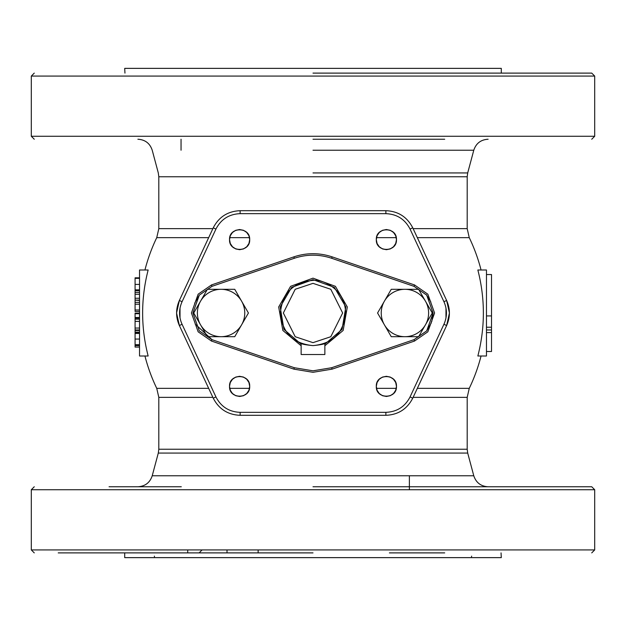 <?xml version="1.0" encoding="UTF-8"?>
<svg xmlns="http://www.w3.org/2000/svg" width="626" height="626" viewBox="0 0 626 626"><rect width="100%" height="100%" fill="white"/><g stroke="black" fill="none" stroke-linecap="round" stroke-linejoin="round"><path stroke-width="0.94" d="M241.589 301.153A23.686 23.686 0 0 1 221.08 336.686L207.402 336.686L200.563 324.847L193.724 313L200.563 301.153A23.686 23.686 0 0 1 241.589 301.153L248.428 313L234.75 336.686L221.08 336.686A23.686 23.686 0 0 1 200.563 301.153L207.402 289.314L234.75 289.314L241.589 301.153L234.75 289.314L234.265 289.314M221.08 289.314L207.402 289.314L200.563 301.153M234.75 336.686L248.428 313M197.386 306.654L193.724 313L194.209 313.845M203.74 330.348L207.402 336.686M425.437 301.153A23.686 23.686 0 0 1 404.92 336.686L391.25 336.686L377.572 313L384.411 301.153A23.686 23.686 0 0 1 425.437 301.153L432.276 313L425.437 324.847L418.598 336.686L404.92 336.686A23.686 23.686 0 0 1 384.411 301.153L391.25 289.314L418.598 289.314L425.437 301.153M418.598 336.686L432.276 313L418.598 289.314L418.113 289.314M404.92 289.314L391.25 289.314L387.588 295.652M381.234 306.654L377.572 313L378.057 313.845M227.011 549.925L227.011 552.891M187.714 552.891L187.714 549.925M409.373 475.776L409.373 489.728M199.131 552.891L202.096 549.925M154.356 556.154L154.481 556.741M471.519 556.741L471.644 556.154M331.655 367.728L313 370.819L294.345 367.728L293.868 369.137L211.51 341.068L198.152 331.811L191.423 313L198.152 294.189L211.51 284.932L293.868 256.863C306.623 252.654 319.377 252.654 332.132 256.863L414.49 284.932L427.848 294.189L434.577 313L427.848 331.811L414.49 341.068L332.132 369.137L313 372.306L293.868 369.137L211.283 340.99L211.987 339.668L199.303 330.872L192.91 313L199.303 295.128L211.987 286.332L294.345 258.272C306.779 254.164 319.213 254.164 331.655 258.272L414.013 286.332L426.697 295.128L433.09 313L426.697 330.872L414.013 339.668L331.655 367.728L332.132 369.137L414.49 341.068L414.013 339.668M414.717 285.01L332.132 256.863L331.655 258.272M294.345 258.272L293.868 256.863L211.51 284.932L211.987 286.332M324.863 345.763L343.15 330.458L347.32 306.983L335.403 286.317L313 278.155L290.597 286.317L278.68 306.983L282.85 330.458L301.137 345.763M324.863 344.183L342.07 329.362L345.81 306.967L334.347 287.365L313 279.642L291.653 287.365L280.19 306.967L283.93 329.362L301.137 344.183M298.672 342.305L301.137 343.384L301.137 354.512L324.863 354.512L324.863 343.384C324.158 344.151 320.207 344.895 313 345.615C293.187 343.682 282.318 332.813 280.385 313C282.318 293.187 293.187 282.318 313 280.385C322.539 279.071 345.176 288.86 345.615 313L345.56 311.059M301.137 343.384C301.834 344.151 305.785 344.895 313 345.615C332.813 343.682 343.682 332.813 345.615 313M144.942 355.998A173.465 173.465 0 0 0 156.743 388.339L208.661 388.339M249.5 388.339L229.726 388.339M144.942 270.002A173.465 173.465 0 0 1 156.743 237.661L208.661 237.661M229.726 237.661L249.5 237.661M148.143 355.998C140.795 327.335 140.795 298.665 148.143 270.002L139.535 270.002L139.535 355.998L148.143 355.998M481.058 355.998A173.465 173.465 0 0 1 469.257 388.339L417.339 388.339M396.274 388.339L376.5 388.339M477.857 270.002C485.205 298.665 485.205 327.335 477.857 355.998L486.465 355.998L486.465 270.002L477.857 270.002M417.339 237.661L469.257 237.661A173.465 173.465 0 0 1 481.058 270.002M376.5 237.661L396.274 237.661M501.05 486.762L441.119 486.762M58.226 552.891L124.707 552.891L124.707 557.633L501.293 557.633L501.05 552.891M124.707 552.891L313 552.891M389.403 552.891L444.71 552.891M486.465 332.602L491.512 332.602L491.512 351.499L486.465 351.499M486.465 329.98L491.512 329.98L491.512 332.602M491.512 329.98L491.512 315.927L486.465 315.927M486.465 274.548L491.512 274.548L491.512 315.927M313 172.933L467.7 172.933L313 172.933M181.047 139.238L181.047 150.224M275.604 68.367L334.01 68.367M393.167 68.367L396.665 68.367M403.903 68.367L407.362 68.367M426.259 68.367L434.358 68.367M439.029 68.367L442.997 68.367M194.177 68.367L205.711 68.367M212.058 68.367L229.335 68.367M232.833 68.367L261.433 68.367M264.962 68.367L272.122 68.367M501.293 73.109L501.293 68.367L124.707 68.367L124.95 73.109M313 73.109L591.734 73.109L313 73.109M31.3 76.075L594.7 76.075L594.7 136.272L31.3 136.272L31.3 76.075L34.266 73.109M313 139.238L444.71 139.238M313 150.224L473.78 150.224L313 150.224M413.137 228.646L467.192 228.646L467.192 176.767L158.808 176.767L158.808 228.646L212.863 228.646M419.522 383.652L412.745 398.183C407.103 409.091 398.144 414.795 385.874 415.304L240.126 415.304C227.856 414.795 218.897 409.091 213.255 398.183L206.478 383.652M176.595 312.836L179.372 300.464L213.255 227.817C218.897 216.909 227.856 211.205 240.126 210.696L385.874 210.696C398.144 211.205 407.103 216.909 412.745 227.817L446.628 300.464L449.405 312.836M449.405 313.164L446.628 325.536L412.745 398.183L410.061 396.931L443.936 324.276C447.261 316.756 447.261 309.244 443.936 301.724L410.061 229.069C404.983 219.256 396.915 214.115 385.874 213.662L240.126 213.662C229.085 214.115 221.017 219.256 215.939 229.069L182.064 301.724C178.739 309.244 178.739 316.756 182.064 324.276L215.939 396.931C221.017 406.743 229.085 411.885 240.126 412.338L385.874 412.338C396.915 411.885 404.983 406.743 410.061 396.931M443.936 301.724L446.628 300.464C450.321 308.821 450.321 317.179 446.628 325.536L443.936 324.276M410.061 229.069L412.745 227.817L419.522 242.348M215.939 396.931L213.255 398.183L179.372 325.536L176.595 313.164M395.702 382.525L396.469 386.383C397.095 399.396 375.678 399.396 376.304 386.383L377.048 382.588M377.071 390.248L376.304 386.383C375.678 373.378 397.095 373.378 396.469 386.383L395.726 390.186M395.702 390.248L393.566 393.464M393.519 393.519L390.303 395.671M390.241 395.702L386.453 396.469M386.383 396.469L382.588 395.726M382.525 395.702L379.309 393.566M379.254 393.519L377.095 390.303M377.071 382.525L379.207 379.309M379.254 379.254L382.463 377.095M382.533 377.071L386.32 376.304M386.383 376.304L390.178 377.048M390.248 377.071L393.464 379.207M393.519 379.254L395.679 382.47M248.929 382.525L249.696 386.383C250.322 399.396 228.905 399.396 229.531 386.383L230.274 382.588M230.298 390.248L229.531 386.383C228.905 373.378 250.322 373.378 249.696 386.383L248.952 390.186M248.929 390.248L246.793 393.464M246.746 393.519L243.537 395.671M243.467 395.702L239.68 396.469M239.617 396.469L235.822 395.726M235.752 395.702L232.536 393.566M232.481 393.519L230.321 390.303M230.298 382.525L232.434 379.309M232.481 379.254L235.697 377.095M235.759 377.071L239.547 376.304M239.617 376.304L243.412 377.048M243.475 377.071L246.691 379.207M246.746 379.254L248.905 382.47M248.929 235.752L249.696 239.617C250.322 252.622 228.905 252.622 229.531 239.617L230.274 235.814M230.298 243.475L229.531 239.617C228.905 226.604 250.322 226.604 249.696 239.617L248.952 243.412M248.929 243.475L246.793 246.691M246.746 246.746L243.537 248.905M243.467 248.929L239.68 249.696M239.617 249.696L235.822 248.952M235.752 248.929L232.536 246.793M232.481 246.746L230.321 243.53M230.298 235.752L232.434 232.536M232.481 232.481L235.697 230.329M235.759 230.298L239.547 229.531M239.617 229.531L243.412 230.274M243.475 230.298L246.691 232.434M246.746 232.481L248.905 235.697M395.702 235.752L396.469 239.617C397.095 252.622 375.678 252.622 376.304 239.617L377.048 235.814M377.071 243.475L376.304 239.617C375.678 226.604 397.095 226.604 396.469 239.617L395.726 243.412M395.702 243.475L393.566 246.691M393.519 246.746L390.303 248.905M390.241 248.929L386.453 249.696M386.383 249.696L382.588 248.952M382.525 248.929L379.309 246.793M379.254 246.746L377.095 243.53M377.071 235.752L379.207 232.536M379.254 232.481L382.463 230.329M382.533 230.298L386.32 229.531M386.383 229.531L390.178 230.274M390.248 230.298L393.464 232.434M393.519 232.481L395.679 235.697M182.064 324.276L179.372 325.536C175.679 317.179 175.679 308.821 179.372 300.464L182.064 301.724M212.863 397.353L158.808 397.353L158.808 449.233L467.192 449.233L467.192 397.353L413.137 397.353M467.7 453.067L158.3 453.067L152.22 475.776L473.78 475.776L467.7 453.067L467.192 449.233M409.373 486.762L441.111 486.762M109.065 486.762L181.29 486.762M313 486.762L591.734 486.762L313 486.762M594.7 549.925L31.3 549.925L31.3 489.728L594.7 489.728L594.7 549.925L591.734 552.891M139.535 277.819L135.083 277.819L135.083 290.722L139.535 290.722M135.083 289.854L139.535 289.854M135.083 284.4L139.535 284.4M139.535 278.367L135.083 278.367M135.083 290.722L135.083 300.12L139.535 300.12M139.535 294.267L135.083 294.267M135.083 292.412L139.535 292.412M135.083 298.258L139.535 298.258M139.535 302.366L135.083 302.366L135.083 309.995L139.535 309.995M135.083 309.745L135.083 311.443L139.535 311.443M139.535 313.117L135.083 313.117L135.083 329.972L139.535 329.972M135.083 328.063L139.535 328.063M135.083 321.388L139.535 321.388M135.083 319.15L139.535 319.15M135.083 317.945L139.535 317.945M135.083 329.972L135.083 330.473L139.535 330.473M135.083 317.515L139.535 317.515M139.535 300.394L135.083 300.12L135.083 302.366M135.083 330.473L135.083 345.654L139.535 345.654M135.083 344.691L139.535 344.691M135.083 339.057L139.535 339.057M135.083 333.455L139.535 333.455M135.083 332.649L139.535 332.649M135.083 313.72L139.535 313.72M135.083 345.654L135.083 347.094L139.535 347.094M135.083 332.156L139.535 332.156M332.132 369.137L313 372.306M414.49 284.932L414.013 286.332M294.345 367.728L211.987 339.668L195.14 324.002M426.322 294.674L430.86 301.998M433.09 313L431.776 321.514M431.345 322.766L426.697 330.872M194.655 303.234L199.303 295.128M313 342.649L295.206 336.725L283.351 313L295.206 289.275L313 283.351L330.794 289.275L342.649 313L330.794 336.725L313 342.649M486.465 327.226L491.512 327.226M445.978 317.914L445.978 308.086M385.874 210.696L385.874 213.662L240.126 213.662L240.126 210.696M180.022 308.086L180.022 317.914M385.874 412.338L385.874 415.304M240.126 415.304L240.126 412.338M213.255 227.817L215.939 229.069M135.083 304.205L139.535 304.205M135.083 318.086L139.535 318.086M258.139 549.925L258.139 552.891L258.139 549.925M488.108 139.238C480.854 139.676 476.081 143.338 473.78 150.224L467.7 172.933L467.192 176.767M594.7 76.075L591.734 73.109M31.3 136.272L34.266 139.238M594.7 136.272L591.734 139.238M158.808 176.767L158.3 172.933L152.22 150.224C149.919 143.338 145.146 139.676 137.892 139.238M156.743 237.661L158.808 228.646M467.192 228.646L469.257 237.661M469.257 388.339L467.192 397.353M158.808 397.353L156.743 388.339M158.3 453.067L158.808 449.233M473.78 475.776C476.081 482.662 480.854 486.324 488.108 486.762M152.22 475.776C149.919 482.662 145.146 486.324 137.892 486.762M594.7 489.728L591.734 486.762M31.3 489.728L34.266 486.762M31.3 549.925L34.266 552.891"/></g></svg>
